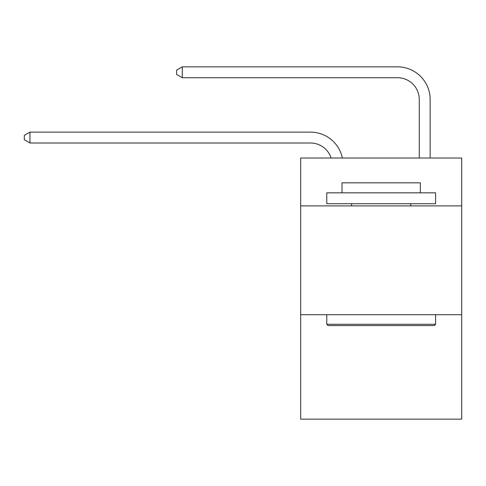 <?xml version="1.0" encoding="UTF-8"?>
<svg xmlns="http://www.w3.org/2000/svg" width="486" height="486" viewBox="0 0 486 486"><rect width="100%" height="100%" fill="white"/><g stroke="black" fill="none" stroke-linecap="round" stroke-linejoin="round"><path stroke-width="0.73" d="M461.7 205.9L461.7 158.023L300.67 158.023L300.67 205.9L461.7 205.9L461.7 419.157L300.67 419.157L300.67 205.9M461.7 314.703L300.67 314.703M310.457 143.006A21.761 21.761 -37.8 0 1 331.148 158.023A21.761 21.761 -41.3 0 0 310.457 143.006L29.956 143.006L24.3 139.743L24.3 135.394L29.956 132.125L310.457 132.125A32.641 32.641 142.2 0 1 342.399 158.023M419.266 158.023L419.266 99.484A21.761 21.761 45.4 0 0 397.505 77.724L182.286 77.724L176.631 74.461L176.631 70.106L182.286 66.843L397.505 66.843A32.641 32.641 44.9 0 1 430.146 99.484L430.146 158.023M328.086 325.584L326.78 324.277L435.584 324.277L434.284 325.584L328.086 325.584M435.584 192.839L435.584 203.719L326.78 203.719L326.78 192.839L435.584 192.839M342.016 192.839L342.016 182.833L420.354 182.833L420.354 192.839M435.584 314.703L435.584 324.277M326.78 314.703L326.78 324.277M410.779 203.719L410.779 205.9M351.591 203.719L351.591 205.9M29.956 132.125L310.457 132.125L29.956 132.125L310.457 132.125L29.956 132.125L310.457 132.125L29.956 132.125L310.457 132.125L29.956 132.125L310.457 132.125L29.956 132.125L310.457 132.125L29.956 132.125L310.457 132.125L29.956 132.125L310.457 132.125L29.956 132.125L310.457 132.125L29.956 132.125L310.457 132.125L29.956 132.125L310.457 132.125L29.956 132.125L310.457 132.125L29.956 132.125L310.457 132.125L29.956 132.125L310.457 132.125L29.956 132.125L310.457 132.125L29.956 132.125L310.457 132.125L29.956 132.125L310.457 132.125L29.956 132.125L310.457 132.125L29.956 132.125L310.457 132.125L29.956 132.125L310.457 132.125L29.956 132.125L310.457 132.125L29.956 132.125L310.457 132.125L29.956 132.125L310.457 132.125L29.956 132.125L29.956 143.006M419.266 99.484A21.761 21.761 -135.1 0 0 397.505 77.724A21.761 21.761 -135.1 0 1 419.266 99.484A21.761 21.761 -135.1 0 0 397.505 77.724A21.761 21.761 -135.1 0 1 419.266 99.484A21.761 21.761 -135.1 0 0 397.505 77.724A21.761 21.761 -135.1 0 1 419.266 99.484A21.761 21.761 -135.1 0 0 397.505 77.724A21.761 21.761 -135.1 0 1 419.266 99.484A21.761 21.761 -135.1 0 0 397.505 77.724A21.761 21.761 -135.1 0 1 419.266 99.484A21.761 21.761 -135.1 0 0 397.505 77.724A21.761 21.761 -135.1 0 1 419.266 99.484A21.761 21.761 -135.1 0 0 397.505 77.724A21.761 21.761 -135.1 0 1 419.266 99.484A21.761 21.761 -135.1 0 0 397.505 77.724A21.761 21.761 -135.1 0 1 419.266 99.484A21.761 21.761 -135.1 0 0 397.505 77.724A21.761 21.761 -135.1 0 1 419.266 99.484A21.761 21.761 -135.1 0 0 397.505 77.724A21.761 21.761 -135.1 0 1 419.266 99.484A21.761 21.761 -135.1 0 0 397.505 77.724A21.761 21.761 -135.1 0 1 419.266 99.484A21.761 21.761 -135.1 0 0 397.505 77.724A21.761 21.761 -135.1 0 1 419.266 99.484A21.761 21.761 -135.1 0 0 397.505 77.724A21.761 21.761 -135.1 0 1 419.266 99.484A21.761 21.761 -135.1 0 0 397.505 77.724A21.761 21.761 -135.1 0 1 419.266 99.484A21.761 21.761 -135.1 0 0 397.505 77.724A21.761 21.761 -135.1 0 1 419.266 99.484A21.761 21.761 -135.1 0 0 397.505 77.724A21.761 21.761 -135.1 0 1 419.266 99.484A21.761 21.761 -135.1 0 0 397.505 77.724A21.761 21.761 -135.1 0 1 419.266 99.484A21.761 21.761 -135.1 0 0 397.505 77.724A21.761 21.761 -135.1 0 1 419.266 99.484A21.761 21.761 -135.1 0 0 397.505 77.724A21.761 21.761 -135.1 0 1 419.266 99.484A21.761 21.761 -135.1 0 0 397.505 77.724A21.761 21.761 -135.1 0 1 419.266 99.484A21.761 21.761 -135.1 0 0 397.505 77.724A21.761 21.761 -135.1 0 1 419.266 99.484A21.761 21.761 -135.1 0 0 397.505 77.724A21.761 21.761 -135.1 0 1 419.266 99.484A21.761 21.761 -135.1 0 0 397.505 77.724A21.761 21.761 -135.1 0 1 419.266 99.484A21.761 21.761 -135.1 0 0 397.505 77.724M182.286 66.843L182.286 77.724"/></g></svg>

